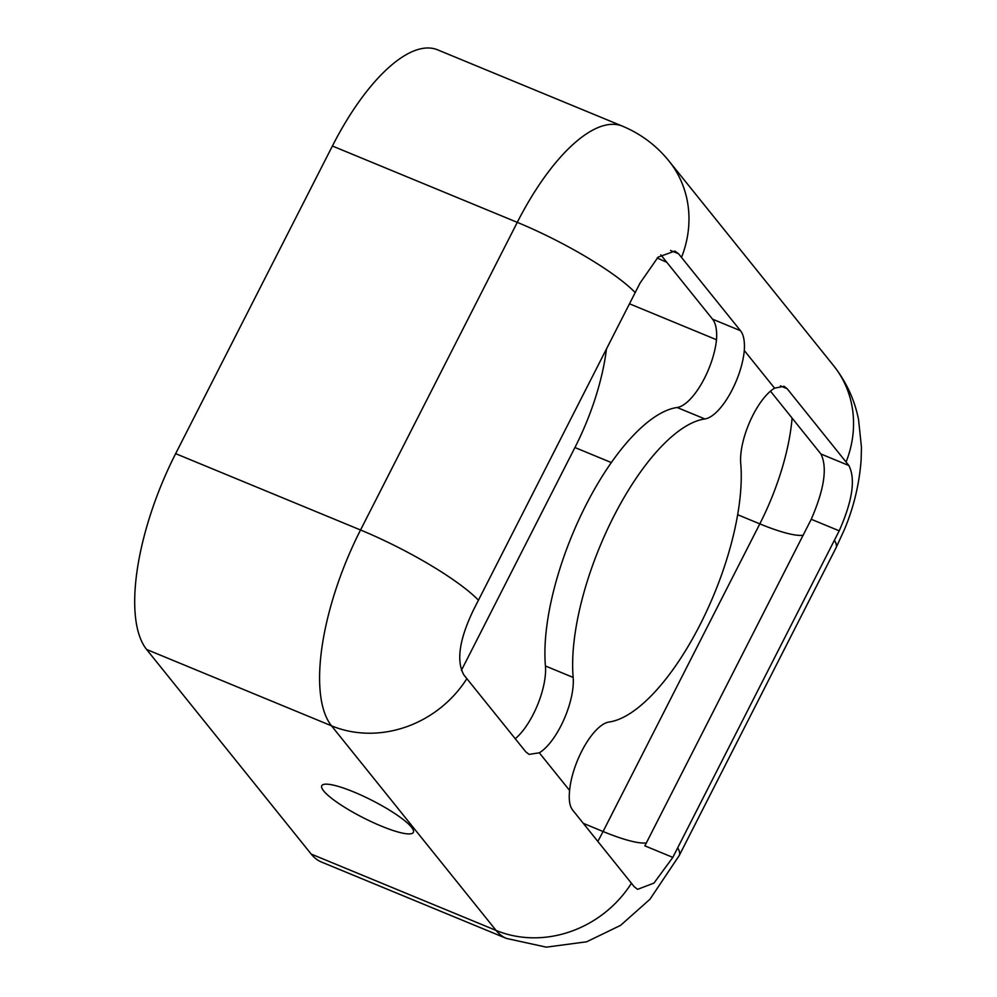 <?xml version="1.0" encoding="UTF-8"?>
<svg xmlns="http://www.w3.org/2000/svg" width="997" height="997" viewBox="0 0 997 997"><rect width="100%" height="100%" fill="white"/><g stroke="black" fill="none" stroke-linecap="round" stroke-linejoin="round"><path stroke-width="1.5" d="M752.872 415.3A48.691 18.569 112.4 0 0 740.734 463.543A162.287 61.889 -67.6 0 1 700.255 624.334A162.287 61.889 -67.6 0 1 609.03 722.027A48.691 18.569 112.4 0 0 581.662 751.339A48.691 18.569 112.4 0 0 569.611 790.459C568.651 799.582 569.611 806.062 572.49 809.888L634.266 886.769L637.594 889.349L653.97 883.08L672.825 857.383L839.212 530.815C852.497 500.818 855.725 479.058 848.896 465.549L787.107 388.668L784.078 386.3L774.582 388.169A48.691 18.569 112.4 0 0 752.872 415.3M515.25 738.727A48.691 18.569 112.4 0 0 545.434 665.984A162.287 61.889 -67.6 0 1 585.912 505.192A162.287 61.889 -67.6 0 1 677.137 407.499A48.691 18.569 112.4 0 0 716.556 339.067C717.08 329.77 715.734 323.14 712.556 319.177L660.812 254.846M613.641 516.645A162.287 61.889 -67.6 0 1 704.867 418.952A48.691 18.569 112.4 0 0 744.298 350.52C744.884 341.248 743.625 334.643 740.484 330.705L678.546 253.761L674.907 251.057L658.082 257.139L639.999 283.148L473.6 609.715C459.318 639.301 456.09 661.061 463.917 674.994L525.868 751.925L529.083 754.38L539.315 752.81A48.691 18.569 112.4 0 0 573.163 677.437A162.287 61.889 -67.6 0 1 613.641 516.645M666.781 262.261A51.395 9.733 27 0 1 657.21 257.974M323.651 790.895A51.395 9.733 -153 0 0 372.305 822.151A51.395 9.733 -153 0 0 413.356 832.358A51.395 9.733 -153 0 0 411.474 827.161A51.395 9.733 -153 0 0 362.821 795.918A51.395 9.733 -153 0 0 321.782 785.698A51.395 9.733 -153 0 0 323.651 790.895M622.539 126.195L437.646 49.85A162.287 61.889 112.4 0 0 332.4 146.011L175.646 453.647A162.287 61.889 112.4 0 0 146.609 649.471L311.189 854.068A162.287 61.889 112.4 0 0 321.595 862.093L506.476 938.439L546.294 947.15L586.647 941.791L620.608 925.341L649.919 899.306L679.256 855.501L836.009 547.864L844.447 529.457C853.669 507.473 859.215 484.505 861.096 460.514L861.458 447.217L858.554 419.612C854.653 399.872 846.328 381.888 833.592 365.662L669.012 161.065C656.45 145.537 640.959 133.91 622.539 126.195A162.287 61.889 112.4 0 0 517.281 222.356L360.54 529.993A162.287 61.889 112.4 0 0 331.502 725.816L146.609 649.471M461.387 670.37L574.933 447.528A129.834 49.514 112.4 0 0 606.438 349.199M672.825 857.383L644.86 845.842L811.246 519.275C824.307 489.178 827.535 467.419 820.93 453.996L770.469 391.173M677.137 407.499L704.867 418.952M774.582 388.169L744.298 350.52M539.315 752.81L569.611 790.459M716.494 339.728L629.556 303.823M803.246 535.239A75.735 14.332 27 0 1 759.814 523.874A129.834 49.514 112.4 0 0 792.092 418.055M646.43 842.889A75.735 14.332 27 0 1 603.073 831.51L759.814 523.874L737.68 514.726M611.348 462.571L574.933 447.528M597.814 841.381A129.834 49.514 112.4 0 0 603.073 831.51L583.307 823.348M478.498 600.281A108.187 20.488 -153 0 0 360.54 529.993L175.646 453.647M466.883 678.608A108.187 97.893 141.2 0 1 331.502 725.816L496.082 930.425A162.287 61.889 112.4 0 0 506.476 938.439M635.251 292.644A108.187 20.488 -153 0 0 517.281 222.356L332.4 146.011M681.512 257.388A108.187 97.893 -38.8 0 0 669.012 161.065M846.092 461.985A108.187 97.893 -38.8 0 0 833.592 365.662M834.477 540.324A108.187 20.488 27 0 1 836.009 547.864M677.723 847.949A108.187 20.488 27 0 1 679.256 855.501M631.462 883.205A108.187 97.893 141.2 0 1 496.082 930.425L311.189 854.068M670.532 250.459L678.546 253.761M712.556 319.177L740.484 330.705M545.434 665.984L573.163 677.437M820.93 453.996L848.896 465.549M780.364 385.889L787.107 388.668M811.246 519.275L839.212 530.815"/></g></svg>
